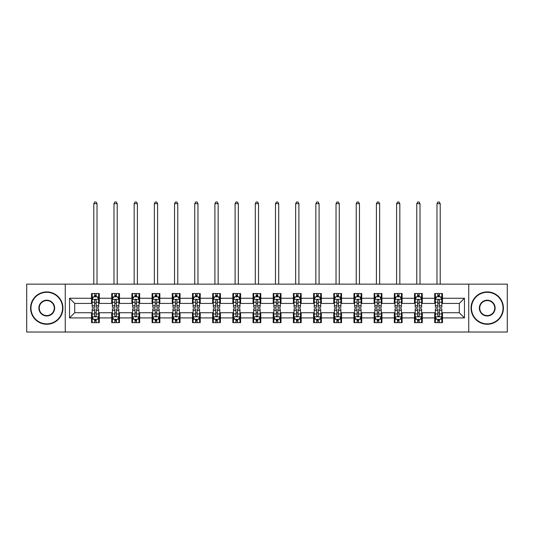 <?xml version="1.0" encoding="UTF-8"?>
<svg xmlns="http://www.w3.org/2000/svg" width="534" height="534" viewBox="0 0 534 534"><rect width="100%" height="100%" fill="white"/><g stroke="black" fill="none" stroke-linecap="round" stroke-linejoin="round"><path stroke-width="0.8" d="M468.739 332.028L507.3 332.028L507.3 284.148L468.739 284.148L468.739 332.028L65.261 332.028L65.261 284.148L26.7 284.148L26.7 332.028L65.261 332.028M468.739 284.148L65.261 284.148M442.472 298.252L442.472 293.526L434.703 293.526L434.703 298.252L422.281 298.252L422.281 293.526L414.517 293.526L414.517 298.252L402.095 298.252L402.095 293.526L394.332 293.526L394.332 298.252L381.91 298.252L381.91 293.526L374.147 293.526L374.147 298.252L361.725 298.252L361.725 293.526L353.955 293.526L353.955 298.252L341.533 298.252L341.533 293.526L333.77 293.526L333.77 298.252L321.348 298.252L321.348 293.526L313.585 293.526L313.585 298.252L301.163 298.252L301.163 293.526L293.4 293.526L293.4 298.252L280.977 298.252L280.977 293.526L273.214 293.526L273.214 298.252L260.786 298.252L260.786 293.526L253.023 293.526L253.023 298.252L240.6 298.252L240.6 293.526L232.837 293.526L232.837 298.252L220.415 298.252L220.415 293.526L212.652 293.526L212.652 298.252L200.23 298.252L200.23 293.526L192.467 293.526L192.467 298.252L180.045 298.252L180.045 293.526L172.275 293.526L172.275 298.252L159.853 298.252L159.853 293.526L152.09 293.526L152.09 298.252L139.668 298.252L139.668 293.526L131.905 293.526L131.905 298.252L119.483 298.252L119.483 293.526L111.719 293.526L111.719 298.252L99.297 298.252L99.297 293.526L91.528 293.526L91.528 298.252L69.533 298.252L69.533 317.917L74.707 312.744L91.528 312.744L91.528 322.643L99.297 322.643L99.297 312.744L111.719 312.744L111.719 322.643L119.483 322.643L119.483 312.744L131.905 312.744L131.905 322.643L139.668 322.643L139.668 312.744L152.09 312.744L152.09 322.643L159.853 322.643L159.853 312.744L172.275 312.744L172.275 322.643L180.045 322.643L180.045 312.744L192.467 312.744L192.467 322.643L200.23 322.643L200.23 312.744L212.652 312.744L212.652 322.643L220.415 322.643L220.415 312.744L232.837 312.744L232.837 322.643L240.6 322.643L240.6 312.744L253.023 312.744L253.023 322.643L260.786 322.643L260.786 312.744L273.214 312.744L273.214 322.643L280.977 322.643L280.977 312.744L293.4 312.744L293.4 322.643L301.163 322.643L301.163 312.744L313.585 312.744L313.585 322.643L321.348 322.643L321.348 312.744L333.77 312.744L333.77 322.643L341.533 322.643L341.533 312.744L353.955 312.744L353.955 322.643L361.725 322.643L361.725 312.744L374.147 312.744L374.147 322.643L381.91 322.643L381.91 312.744L394.332 312.744L394.332 322.643L402.095 322.643L402.095 312.744L414.517 312.744L414.517 322.643L422.281 322.643L422.281 312.744L434.703 312.744L434.703 322.643L442.472 322.643L442.472 312.744L459.293 312.744L459.293 303.425L442.472 303.425L442.472 298.252L464.467 298.252L464.467 317.917L442.472 317.917M434.703 317.917L422.281 317.917M414.517 317.917L402.095 317.917M394.332 317.917L381.91 317.917M374.147 317.917L361.725 317.917M353.955 317.917L341.533 317.917M333.77 317.917L321.348 317.917M313.585 317.917L301.163 317.917M293.4 317.917L280.977 317.917M273.214 317.917L260.786 317.917M253.023 317.917L240.6 317.917M232.837 317.917L220.415 317.917M212.652 317.917L200.23 317.917M192.467 317.917L180.045 317.917M172.275 317.917L159.853 317.917M152.09 317.917L139.668 317.917M131.905 317.917L119.483 317.917M111.719 317.917L99.297 317.917M91.528 317.917L69.533 317.917M434.703 298.252L434.703 303.425L422.281 303.425L422.281 298.252M414.517 298.252L414.517 303.425L402.095 303.425L402.095 298.252M394.332 298.252L394.332 303.425L381.91 303.425L381.91 298.252M374.147 298.252L374.147 303.425L361.725 303.425L361.725 298.252M353.955 298.252L353.955 303.425L341.533 303.425L341.533 298.252M333.77 298.252L333.77 303.425L321.348 303.425L321.348 298.252M313.585 298.252L313.585 303.425L301.163 303.425L301.163 298.252M293.4 298.252L293.4 303.425L280.977 303.425L280.977 298.252M273.214 298.252L273.214 303.425L260.786 303.425L260.786 298.252M253.023 298.252L253.023 303.425L240.6 303.425L240.6 298.252M232.837 298.252L232.837 303.425L220.415 303.425L220.415 298.252M212.652 298.252L212.652 303.425L200.23 303.425L200.23 298.252M192.467 298.252L192.467 303.425L180.045 303.425L180.045 298.252M172.275 298.252L172.275 303.425L159.853 303.425L159.853 298.252M152.09 298.252L152.09 303.425L139.668 303.425L139.668 298.252M131.905 298.252L131.905 303.425L119.483 303.425L119.483 298.252M111.719 298.252L111.719 303.425L99.297 303.425L99.297 298.252M91.528 298.252L91.528 303.425L74.707 303.425L69.533 298.252M74.707 303.425L74.707 312.744M464.467 317.917L459.293 312.744M459.293 303.425L464.467 298.252M91.528 296.764L92.175 296.764M94.638 296.764L96.187 296.764M98.65 296.764L99.297 296.764M91.528 303.299L92.175 303.299M94.638 303.299L96.187 303.299M98.65 303.299L99.297 303.299M91.528 312.871L92.175 312.871M94.638 312.871L96.187 312.871M98.65 312.871L99.297 312.871M91.528 319.405L92.175 319.405M94.638 319.405L96.187 319.405M98.65 319.405L99.297 319.405M111.719 312.871L112.367 312.871M114.823 312.871L116.379 312.871M118.835 312.871L119.483 312.871M111.719 319.405L112.367 319.405M114.823 319.405L116.379 319.405M118.835 319.405L119.483 319.405M111.719 296.764L112.367 296.764M114.823 296.764L116.379 296.764M118.835 296.764L119.483 296.764M111.719 303.299L112.367 303.299M114.823 303.299L116.379 303.299M118.835 303.299L119.483 303.299M131.905 312.871L132.552 312.871M135.009 312.871L136.564 312.871M139.02 312.871L139.668 312.871M131.905 319.405L132.552 319.405M135.009 319.405L136.564 319.405M139.02 319.405L139.668 319.405M131.905 296.764L132.552 296.764M135.009 296.764L136.564 296.764M139.02 296.764L139.668 296.764M131.905 303.299L132.552 303.299M135.009 303.299L136.564 303.299M139.02 303.299L139.668 303.299M152.09 312.871L152.737 312.871M155.194 312.871L156.749 312.871M159.205 312.871L159.853 312.871M152.09 319.405L152.737 319.405M155.194 319.405L156.749 319.405M159.205 319.405L159.853 319.405M152.09 296.764L152.737 296.764M155.194 296.764L156.749 296.764M159.205 296.764L159.853 296.764M152.09 303.299L152.737 303.299M155.194 303.299L156.749 303.299M159.205 303.299L159.853 303.299M172.275 312.871L172.923 312.871M175.386 312.871L176.934 312.871M179.397 312.871L180.045 312.871M172.275 319.405L172.923 319.405M175.386 319.405L176.934 319.405M179.397 319.405L180.045 319.405M172.275 296.764L172.923 296.764M175.386 296.764L176.934 296.764M179.397 296.764L180.045 296.764M172.275 303.299L172.923 303.299M175.386 303.299L176.934 303.299M179.397 303.299L180.045 303.299M192.467 312.871L193.114 312.871M195.571 312.871L197.126 312.871M199.582 312.871L200.23 312.871M192.467 319.405L193.114 319.405M195.571 319.405L197.126 319.405M199.582 319.405L200.23 319.405M192.467 296.764L193.114 296.764M195.571 296.764L197.126 296.764M199.582 296.764L200.23 296.764M192.467 303.299L193.114 303.299M195.571 303.299L197.126 303.299M199.582 303.299L200.23 303.299M212.652 312.871L213.3 312.871M215.756 312.871L217.311 312.871M219.768 312.871L220.415 312.871M212.652 319.405L213.3 319.405M215.756 319.405L217.311 319.405M219.768 319.405L220.415 319.405M212.652 296.764L213.3 296.764M215.756 296.764L217.311 296.764M219.768 296.764L220.415 296.764M212.652 303.299L213.3 303.299M215.756 303.299L217.311 303.299M219.768 303.299L220.415 303.299M232.837 312.871L233.485 312.871M235.941 312.871L237.496 312.871M239.953 312.871L240.6 312.871M232.837 319.405L233.485 319.405M235.941 319.405L237.496 319.405M239.953 319.405L240.6 319.405M232.837 296.764L233.485 296.764M235.941 296.764L237.496 296.764M239.953 296.764L240.6 296.764M232.837 303.299L233.485 303.299M235.941 303.299L237.496 303.299M239.953 303.299L240.6 303.299M253.023 312.871L253.67 312.871M256.133 312.871L257.682 312.871M260.145 312.871L260.786 312.871M253.023 319.405L253.67 319.405M256.133 319.405L257.682 319.405M260.145 319.405L260.786 319.405M253.023 296.764L253.67 296.764M256.133 296.764L257.682 296.764M260.145 296.764L260.786 296.764M253.023 303.299L253.67 303.299M256.133 303.299L257.682 303.299M260.145 303.299L260.786 303.299M273.214 312.871L273.855 312.871M276.318 312.871L277.867 312.871M280.33 312.871L280.977 312.871M273.214 319.405L273.855 319.405M276.318 319.405L277.867 319.405M280.33 319.405L280.977 319.405M273.214 296.764L273.855 296.764M276.318 296.764L277.867 296.764M280.33 296.764L280.977 296.764M273.214 303.299L273.855 303.299M276.318 303.299L277.867 303.299M280.33 303.299L280.977 303.299M293.4 312.871L294.047 312.871M296.503 312.871L298.059 312.871M300.515 312.871L301.163 312.871M293.4 319.405L294.047 319.405M296.503 319.405L298.059 319.405M300.515 319.405L301.163 319.405M293.4 296.764L294.047 296.764M296.503 296.764L298.059 296.764M300.515 296.764L301.163 296.764M293.4 303.299L294.047 303.299M296.503 303.299L298.059 303.299M300.515 303.299L301.163 303.299M313.585 312.871L314.232 312.871M316.689 312.871L318.244 312.871M320.7 312.871L321.348 312.871M313.585 319.405L314.232 319.405M316.689 319.405L318.244 319.405M320.7 319.405L321.348 319.405M313.585 296.764L314.232 296.764M316.689 296.764L318.244 296.764M320.7 296.764L321.348 296.764M313.585 303.299L314.232 303.299M316.689 303.299L318.244 303.299M320.7 303.299L321.348 303.299M333.77 312.871L334.418 312.871M336.874 312.871L338.429 312.871M340.886 312.871L341.533 312.871M333.77 319.405L334.418 319.405M336.874 319.405L338.429 319.405M340.886 319.405L341.533 319.405M333.77 296.764L334.418 296.764M336.874 296.764L338.429 296.764M340.886 296.764L341.533 296.764M333.77 303.299L334.418 303.299M336.874 303.299L338.429 303.299M340.886 303.299L341.533 303.299M353.955 312.871L354.603 312.871M357.066 312.871L358.614 312.871M361.077 312.871L361.725 312.871M353.955 319.405L354.603 319.405M357.066 319.405L358.614 319.405M361.077 319.405L361.725 319.405M353.955 296.764L354.603 296.764M357.066 296.764L358.614 296.764M361.077 296.764L361.725 296.764M353.955 303.299L354.603 303.299M357.066 303.299L358.614 303.299M361.077 303.299L361.725 303.299M374.147 312.871L374.795 312.871M377.251 312.871L378.806 312.871M381.263 312.871L381.91 312.871M374.147 319.405L374.795 319.405M377.251 319.405L378.806 319.405M381.263 319.405L381.91 319.405M374.147 296.764L374.795 296.764M377.251 296.764L378.806 296.764M381.263 296.764L381.91 296.764M374.147 303.299L374.795 303.299M377.251 303.299L378.806 303.299M381.263 303.299L381.91 303.299M394.332 312.871L394.98 312.871M397.436 312.871L398.991 312.871M401.448 312.871L402.095 312.871M394.332 319.405L394.98 319.405M397.436 319.405L398.991 319.405M401.448 319.405L402.095 319.405M394.332 296.764L394.98 296.764M397.436 296.764L398.991 296.764M401.448 296.764L402.095 296.764M394.332 303.299L394.98 303.299M397.436 303.299L398.991 303.299M401.448 303.299L402.095 303.299M414.517 312.871L415.165 312.871M417.621 312.871L419.177 312.871M421.633 312.871L422.281 312.871M414.517 319.405L415.165 319.405M417.621 319.405L419.177 319.405M421.633 319.405L422.281 319.405M414.517 296.764L415.165 296.764M417.621 296.764L419.177 296.764M421.633 296.764L422.281 296.764M414.517 303.299L415.165 303.299M417.621 303.299L419.177 303.299M421.633 303.299L422.281 303.299M434.703 312.871L435.35 312.871M437.813 312.871L439.362 312.871M441.825 312.871L442.472 312.871M434.703 319.405L435.35 319.405M437.813 319.405L439.362 319.405M441.825 319.405L442.472 319.405M434.703 296.764L435.35 296.764M437.813 296.764L439.362 296.764M441.825 296.764L442.472 296.764M434.703 303.299L435.35 303.299M437.813 303.299L439.362 303.299M441.825 303.299L442.472 303.299M96.187 295.209L94.638 295.209M98.65 305.688L96.187 305.688L96.187 307.31L98.65 307.31L98.65 299.414L97.355 296.824L93.47 296.824L92.175 299.414L92.175 307.31L94.638 307.31L94.638 305.688L92.175 305.688M92.175 299.414L92.175 293.526M98.65 299.414L98.65 293.526M94.638 296.824L94.638 293.526M96.187 293.526L96.187 296.824M96.187 305.688L96.187 300.388C95.673 299.387 95.152 299.387 94.638 300.388L94.638 305.688M97.028 284.148L97.028 203.661L93.797 203.661L93.797 284.148M93.797 203.661L94.765 201.972L96.06 201.972L97.028 203.661M94.638 320.961L96.187 320.961M92.175 310.481L94.638 310.481L94.638 308.859L92.175 308.859L92.175 316.755L93.47 319.345L97.355 319.345L98.65 316.755L98.65 308.859L96.187 308.859L96.187 310.481L98.65 310.481M98.65 316.755L98.65 322.643M92.175 316.755L92.175 322.643M96.187 319.345L96.187 322.643M94.638 322.643L94.638 319.345M94.638 310.481L94.638 315.788C95.152 316.782 95.673 316.782 96.187 315.788L96.187 310.481M46.758 292.298A15.786 15.786 0 0 0 30.972 308.085A15.786 15.786 0 0 0 46.758 323.871A15.786 15.786 0 0 0 62.545 308.085A15.786 15.786 0 0 0 46.758 292.298M46.758 324.258A16.174 16.174 0 0 1 30.585 308.085A16.174 16.174 0 0 1 46.758 291.911A16.174 16.174 0 0 1 62.932 308.085A16.174 16.174 0 0 1 46.758 324.258M46.758 300.195A7.897 7.897 0 0 1 54.648 308.085A7.897 7.897 0 0 1 46.758 315.981A7.897 7.897 0 0 1 38.862 308.085A7.897 7.897 0 0 1 46.758 300.195M46.758 315.587A7.503 7.503 0 0 0 54.261 308.085A7.503 7.503 0 0 0 46.758 300.582A7.503 7.503 0 0 0 39.249 308.085A7.503 7.503 0 0 0 46.758 315.587M487.242 292.298A15.786 15.786 0 0 0 471.455 308.085A15.786 15.786 0 0 0 487.242 323.871A15.786 15.786 0 0 0 503.028 308.085A15.786 15.786 0 0 0 487.242 292.298M487.242 324.258A16.174 16.174 0 0 1 471.068 308.085A16.174 16.174 0 0 1 487.242 291.911A16.174 16.174 0 0 1 503.415 308.085A16.174 16.174 0 0 1 487.242 324.258M487.242 300.195A7.897 7.897 0 0 1 495.138 308.085A7.897 7.897 0 0 1 487.242 315.981A7.897 7.897 0 0 1 479.352 308.085A7.897 7.897 0 0 1 487.242 300.195M487.242 315.587A7.503 7.503 0 0 0 494.751 308.085A7.503 7.503 0 0 0 487.242 300.582A7.503 7.503 0 0 0 479.739 308.085A7.503 7.503 0 0 0 487.242 315.587M116.379 295.209L114.823 295.209M118.835 305.688L116.379 305.688L116.379 307.31L118.835 307.31L118.835 299.414L117.54 296.824L113.655 296.824L112.367 299.414L112.367 307.31L114.823 307.31L114.823 305.688L112.367 305.688M112.367 299.414L112.367 293.526M118.835 299.414L118.835 293.526M114.823 296.824L114.823 293.526M116.379 293.526L116.379 296.824M116.379 305.688L116.379 300.388C115.858 299.387 115.344 299.387 114.823 300.388L114.823 305.688M117.22 284.148L117.22 203.661L113.982 203.661L113.982 284.148M113.982 203.661L114.95 201.972L116.245 201.972L117.22 203.661M136.564 295.209L135.009 295.209M139.02 305.688L136.564 305.688L136.564 307.31L139.02 307.31L139.02 299.414L137.725 296.824L133.847 296.824L132.552 299.414L132.552 307.31L135.009 307.31L135.009 305.688L132.552 305.688M132.552 299.414L132.552 293.526M139.02 299.414L139.02 293.526M135.009 296.824L135.009 293.526M136.564 293.526L136.564 296.824M136.564 305.688L136.564 300.388C136.043 299.387 135.529 299.387 135.009 300.388L135.009 305.688M137.405 284.148L137.405 203.661L134.167 203.661L134.167 284.148M134.167 203.661L135.142 201.972L136.43 201.972L137.405 203.661M114.823 320.961L116.379 320.961M112.367 310.481L114.823 310.481L114.823 308.859L112.367 308.859L112.367 316.755L113.655 319.345L117.54 319.345L118.835 316.755L118.835 308.859L116.379 308.859L116.379 310.481L118.835 310.481M118.835 316.755L118.835 322.643M112.367 316.755L112.367 322.643M116.379 319.345L116.379 322.643M114.823 322.643L114.823 319.345M114.823 310.481L114.823 315.788C115.337 316.782 115.858 316.782 116.379 315.788L116.379 310.481M135.009 320.961L136.564 320.961M132.552 310.481L135.009 310.481L135.009 308.859L132.552 308.859L132.552 316.755L133.847 319.345L137.725 319.345L139.02 316.755L139.02 308.859L136.564 308.859L136.564 310.481L139.02 310.481M139.02 316.755L139.02 322.643M132.552 316.755L132.552 322.643M136.564 319.345L136.564 322.643M135.009 322.643L135.009 319.345M135.009 310.481L135.009 315.788C135.529 316.782 136.043 316.782 136.564 315.788L136.564 310.481M156.749 295.209L155.194 295.209M159.205 305.688L156.749 305.688L156.749 307.31L159.205 307.31L159.205 299.414L157.917 296.824L154.032 296.824L152.737 299.414L152.737 307.31L155.194 307.31L155.194 305.688L152.737 305.688M152.737 299.414L152.737 293.526M159.205 299.414L159.205 293.526M155.194 296.824L155.194 293.526M156.749 293.526L156.749 296.824M156.749 305.688L156.749 300.388C156.235 299.387 155.714 299.387 155.194 300.388L155.194 305.688M157.59 284.148L157.59 203.661L154.353 203.661L154.353 284.148M154.353 203.661L155.327 201.972L156.622 201.972L157.59 203.661M176.934 295.209L175.386 295.209M179.397 305.688L176.934 305.688L176.934 307.31L179.397 307.31L179.397 299.414L178.102 296.824L174.218 296.824L172.923 299.414L172.923 307.31L175.386 307.31L175.386 305.688L172.923 305.688M172.923 299.414L172.923 293.526M179.397 299.414L179.397 293.526M175.386 296.824L175.386 293.526M176.934 293.526L176.934 296.824M176.934 305.688L176.934 300.388C176.42 299.387 175.9 299.387 175.386 300.388L175.386 305.688M177.775 284.148L177.775 203.661L174.545 203.661L174.545 284.148M174.545 203.661L175.512 201.972L176.807 201.972L177.775 203.661M197.126 295.209L195.571 295.209M199.582 305.688L197.126 305.688L197.126 307.31L199.582 307.31L199.582 299.414L198.288 296.824L194.403 296.824L193.114 299.414L193.114 307.31L195.571 307.31L195.571 305.688L193.114 305.688M193.114 299.414L193.114 293.526M199.582 299.414L199.582 293.526M195.571 296.824L195.571 293.526M197.126 293.526L197.126 296.824M197.126 305.688L197.126 300.388C196.605 299.387 196.091 299.387 195.571 300.388L195.571 305.688M197.967 284.148L197.967 203.661L194.73 203.661L194.73 284.148M194.73 203.661L195.698 201.972L196.993 201.972L197.967 203.661M155.194 320.961L156.749 320.961M152.737 310.481L155.194 310.481L155.194 308.859L152.737 308.859L152.737 316.755L154.032 319.345L157.917 319.345L159.205 316.755L159.205 308.859L156.749 308.859L156.749 310.481L159.205 310.481M159.205 316.755L159.205 322.643M152.737 316.755L152.737 322.643M156.749 319.345L156.749 322.643M155.194 322.643L155.194 319.345M155.194 310.481L155.194 315.788C155.714 316.782 156.228 316.782 156.749 315.788L156.749 310.481M175.386 320.961L176.934 320.961M172.923 310.481L175.386 310.481L175.386 308.859L172.923 308.859L172.923 316.755L174.218 319.345L178.102 319.345L179.397 316.755L179.397 308.859L176.934 308.859L176.934 310.481L179.397 310.481M179.397 316.755L179.397 322.643M172.923 316.755L172.923 322.643M176.934 319.345L176.934 322.643M175.386 322.643L175.386 319.345M175.386 310.481L175.386 315.788C175.9 316.782 176.42 316.782 176.934 315.788L176.934 310.481M195.571 320.961L197.126 320.961M193.114 310.481L195.571 310.481L195.571 308.859L193.114 308.859L193.114 316.755L194.403 319.345L198.288 319.345L199.582 316.755L199.582 308.859L197.126 308.859L197.126 310.481L199.582 310.481M199.582 316.755L199.582 322.643M193.114 316.755L193.114 322.643M197.126 319.345L197.126 322.643M195.571 322.643L195.571 319.345M195.571 310.481L195.571 315.788C196.085 316.782 196.605 316.782 197.126 315.788L197.126 310.481M215.756 320.961L217.311 320.961M213.3 310.481L215.756 310.481L215.756 308.859L213.3 308.859L213.3 316.755L214.595 319.345L218.473 319.345L219.768 316.755L219.768 308.859L217.311 308.859L217.311 310.481L219.768 310.481M219.768 316.755L219.768 322.643M213.3 316.755L213.3 322.643M217.311 319.345L217.311 322.643M215.756 322.643L215.756 319.345M215.756 310.481L215.756 315.788C216.277 316.782 216.791 316.782 217.311 315.788L217.311 310.481M235.941 320.961L237.496 320.961M233.485 310.481L235.941 310.481L235.941 308.859L233.485 308.859L233.485 316.755L234.78 319.345L238.658 319.345L239.953 316.755L239.953 308.859L237.496 308.859L237.496 310.481L239.953 310.481M239.953 316.755L239.953 322.643M233.485 316.755L233.485 322.643M237.496 319.345L237.496 322.643M235.941 322.643L235.941 319.345M235.941 310.481L235.941 315.788C236.462 316.782 236.976 316.782 237.496 315.788L237.496 310.481M256.133 320.961L257.682 320.961M253.67 310.481L256.133 310.481L256.133 308.859L253.67 308.859L253.67 316.755L254.965 319.345L258.85 319.345L260.145 316.755L260.145 308.859L257.682 308.859L257.682 310.481L260.145 310.481M260.145 316.755L260.145 322.643M253.67 316.755L253.67 322.643M257.682 319.345L257.682 322.643M256.133 322.643L256.133 319.345M256.133 310.481L256.133 315.788C256.647 316.782 257.168 316.782 257.682 315.788L257.682 310.481M276.318 320.961L277.867 320.961M273.855 310.481L276.318 310.481L276.318 308.859L273.855 308.859L273.855 316.755L275.15 319.345L279.035 319.345L280.33 316.755L280.33 308.859L277.867 308.859L277.867 310.481L280.33 310.481M280.33 316.755L280.33 322.643M273.855 316.755L273.855 322.643M277.867 319.345L277.867 322.643M276.318 322.643L276.318 319.345M276.318 310.481L276.318 315.788C276.832 316.782 277.353 316.782 277.867 315.788L277.867 310.481M296.503 320.961L298.059 320.961M294.047 310.481L296.503 310.481L296.503 308.859L294.047 308.859L294.047 316.755L295.342 319.345L299.22 319.345L300.515 316.755L300.515 308.859L298.059 308.859L298.059 310.481L300.515 310.481M300.515 316.755L300.515 322.643M294.047 316.755L294.047 322.643M298.059 319.345L298.059 322.643M296.503 322.643L296.503 319.345M296.503 310.481L296.503 315.788C297.017 316.782 297.538 316.782 298.059 315.788L298.059 310.481M316.689 320.961L318.244 320.961M314.232 310.481L316.689 310.481L316.689 308.859L314.232 308.859L314.232 316.755L315.527 319.345L319.405 319.345L320.7 316.755L320.7 308.859L318.244 308.859L318.244 310.481L320.7 310.481M320.7 316.755L320.7 322.643M314.232 316.755L314.232 322.643M318.244 319.345L318.244 322.643M316.689 322.643L316.689 319.345M316.689 310.481L316.689 315.788C317.209 316.782 317.723 316.782 318.244 315.788L318.244 310.481M336.874 320.961L338.429 320.961M334.418 310.481L336.874 310.481L336.874 308.859L334.418 308.859L334.418 316.755L335.712 319.345L339.597 319.345L340.886 316.755L340.886 308.859L338.429 308.859L338.429 310.481L340.886 310.481M340.886 316.755L340.886 322.643M334.418 316.755L334.418 322.643M338.429 319.345L338.429 322.643M336.874 322.643L336.874 319.345M336.874 310.481L336.874 315.788C337.395 316.782 337.909 316.782 338.429 315.788L338.429 310.481M357.066 320.961L358.614 320.961M354.603 310.481L357.066 310.481L357.066 308.859L354.603 308.859L354.603 316.755L355.898 319.345L359.782 319.345L361.077 316.755L361.077 308.859L358.614 308.859L358.614 310.481L361.077 310.481M361.077 316.755L361.077 322.643M354.603 316.755L354.603 322.643M358.614 319.345L358.614 322.643M357.066 322.643L357.066 319.345M357.066 310.481L357.066 315.788C357.58 316.782 358.1 316.782 358.614 315.788L358.614 310.481M377.251 320.961L378.806 320.961M374.795 310.481L377.251 310.481L377.251 308.859L374.795 308.859L374.795 316.755L376.083 319.345L379.968 319.345L381.263 316.755L381.263 308.859L378.806 308.859L378.806 310.481L381.263 310.481M381.263 316.755L381.263 322.643M374.795 316.755L374.795 322.643M378.806 319.345L378.806 322.643M377.251 322.643L377.251 319.345M377.251 310.481L377.251 315.788C377.765 316.782 378.286 316.782 378.806 315.788L378.806 310.481M397.436 320.961L398.991 320.961M394.98 310.481L397.436 310.481L397.436 308.859L394.98 308.859L394.98 316.755L396.275 319.345L400.153 319.345L401.448 316.755L401.448 308.859L398.991 308.859L398.991 310.481L401.448 310.481M401.448 316.755L401.448 322.643M394.98 316.755L394.98 322.643M398.991 319.345L398.991 322.643M397.436 322.643L397.436 319.345M397.436 310.481L397.436 315.788C397.957 316.782 398.471 316.782 398.991 315.788L398.991 310.481M417.621 320.961L419.177 320.961M415.165 310.481L417.621 310.481L417.621 308.859L415.165 308.859L415.165 316.755L416.46 319.345L420.345 319.345L421.633 316.755L421.633 308.859L419.177 308.859L419.177 310.481L421.633 310.481M421.633 316.755L421.633 322.643M415.165 316.755L415.165 322.643M419.177 319.345L419.177 322.643M417.621 322.643L417.621 319.345M417.621 310.481L417.621 315.788C418.142 316.782 418.656 316.782 419.177 315.788L419.177 310.481M217.311 295.209L215.756 295.209M219.768 305.688L217.311 305.688L217.311 307.31L219.768 307.31L219.768 299.414L218.473 296.824L214.595 296.824L213.3 299.414L213.3 307.31L215.756 307.31L215.756 305.688L213.3 305.688M213.3 299.414L213.3 293.526M219.768 299.414L219.768 293.526M215.756 296.824L215.756 293.526M217.311 293.526L217.311 296.824M217.311 305.688L217.311 300.388C216.791 299.387 216.277 299.387 215.756 300.388L215.756 305.688M218.152 284.148L218.152 203.661L214.915 203.661L214.915 284.148M214.915 203.661L215.883 201.972L217.178 201.972L218.152 203.661M237.496 295.209L235.941 295.209M239.953 305.688L237.496 305.688L237.496 307.31L239.953 307.31L239.953 299.414L238.658 296.824L234.78 296.824L233.485 299.414L233.485 307.31L235.941 307.31L235.941 305.688L233.485 305.688M233.485 299.414L233.485 293.526M239.953 299.414L239.953 293.526M235.941 296.824L235.941 293.526M237.496 293.526L237.496 296.824M237.496 305.688L237.496 300.388C236.983 299.387 236.462 299.387 235.941 300.388L235.941 305.688M238.338 284.148L238.338 203.661L235.1 203.661L235.1 284.148M235.1 203.661L236.075 201.972L237.37 201.972L238.338 203.661M257.682 295.209L256.133 295.209M260.145 305.688L257.682 305.688L257.682 307.31L260.145 307.31L260.145 299.414L258.85 296.824L254.965 296.824L253.67 299.414L253.67 307.31L256.133 307.31L256.133 305.688L253.67 305.688M253.67 299.414L253.67 293.526M260.145 299.414L260.145 293.526M256.133 296.824L256.133 293.526M257.682 293.526L257.682 296.824M257.682 305.688L257.682 300.388C257.168 299.387 256.647 299.387 256.133 300.388L256.133 305.688M258.523 284.148L258.523 203.661L255.292 203.661L255.292 284.148M255.292 203.661L256.26 201.972L257.555 201.972L258.523 203.661M277.867 295.209L276.318 295.209M280.33 305.688L277.867 305.688L277.867 307.31L280.33 307.31L280.33 299.414L279.035 296.824L275.15 296.824L273.855 299.414L273.855 307.31L276.318 307.31L276.318 305.688L273.855 305.688M273.855 299.414L273.855 293.526M280.33 299.414L280.33 293.526M276.318 296.824L276.318 293.526M277.867 293.526L277.867 296.824M277.867 305.688L277.867 300.388C277.353 299.387 276.832 299.387 276.318 300.388L276.318 305.688M278.708 284.148L278.708 203.661L275.477 203.661L275.477 284.148M275.477 203.661L276.445 201.972L277.74 201.972L278.708 203.661M298.059 295.209L296.503 295.209M300.515 305.688L298.059 305.688L298.059 307.31L300.515 307.31L300.515 299.414L299.22 296.824L295.342 296.824L294.047 299.414L294.047 307.31L296.503 307.31L296.503 305.688L294.047 305.688M294.047 299.414L294.047 293.526M300.515 299.414L300.515 293.526M296.503 296.824L296.503 293.526M298.059 293.526L298.059 296.824M298.059 305.688L298.059 300.388C297.538 299.387 297.024 299.387 296.503 300.388L296.503 305.688M298.9 284.148L298.9 203.661L295.662 203.661L295.662 284.148M295.662 203.661L296.63 201.972L297.925 201.972L298.9 203.661M318.244 295.209L316.689 295.209M320.7 305.688L318.244 305.688L318.244 307.31L320.7 307.31L320.7 299.414L319.405 296.824L315.527 296.824L314.232 299.414L314.232 307.31L316.689 307.31L316.689 305.688L314.232 305.688M314.232 299.414L314.232 293.526M320.7 299.414L320.7 293.526M316.689 296.824L316.689 293.526M318.244 293.526L318.244 296.824M318.244 305.688L318.244 300.388C317.723 299.387 317.209 299.387 316.689 300.388L316.689 305.688M319.085 284.148L319.085 203.661L315.848 203.661L315.848 284.148M315.848 203.661L316.822 201.972L318.117 201.972L319.085 203.661M338.429 295.209L336.874 295.209M340.886 305.688L338.429 305.688L338.429 307.31L340.886 307.31L340.886 299.414L339.597 296.824L335.712 296.824L334.418 299.414L334.418 307.31L336.874 307.31L336.874 305.688L334.418 305.688M334.418 299.414L334.418 293.526M340.886 299.414L340.886 293.526M336.874 296.824L336.874 293.526M338.429 293.526L338.429 296.824M338.429 305.688L338.429 300.388C337.915 299.387 337.395 299.387 336.874 300.388L336.874 305.688M339.27 284.148L339.27 203.661L336.033 203.661L336.033 284.148M336.033 203.661L337.007 201.972L338.302 201.972L339.27 203.661M358.614 295.209L357.066 295.209M361.077 305.688L358.614 305.688L358.614 307.31L361.077 307.31L361.077 299.414L359.782 296.824L355.898 296.824L354.603 299.414L354.603 307.31L357.066 307.31L357.066 305.688L354.603 305.688M354.603 299.414L354.603 293.526M361.077 299.414L361.077 293.526M357.066 296.824L357.066 293.526M358.614 293.526L358.614 296.824M358.614 305.688L358.614 300.388C358.1 299.387 357.58 299.387 357.066 300.388L357.066 305.688M359.455 284.148L359.455 203.661L356.225 203.661L356.225 284.148M356.225 203.661L357.193 201.972L358.488 201.972L359.455 203.661M378.806 295.209L377.251 295.209M381.263 305.688L378.806 305.688L378.806 307.31L381.263 307.31L381.263 299.414L379.968 296.824L376.083 296.824L374.795 299.414L374.795 307.31L377.251 307.31L377.251 305.688L374.795 305.688M374.795 299.414L374.795 293.526M381.263 299.414L381.263 293.526M377.251 296.824L377.251 293.526M378.806 293.526L378.806 296.824M378.806 305.688L378.806 300.388C378.286 299.387 377.772 299.387 377.251 300.388L377.251 305.688M379.647 284.148L379.647 203.661L376.41 203.661L376.41 284.148M376.41 203.661L377.378 201.972L378.673 201.972L379.647 203.661M398.991 295.209L397.436 295.209M401.448 305.688L398.991 305.688L398.991 307.31L401.448 307.31L401.448 299.414L400.153 296.824L396.275 296.824L394.98 299.414L394.98 307.31L397.436 307.31L397.436 305.688L394.98 305.688M394.98 299.414L394.98 293.526M401.448 299.414L401.448 293.526M397.436 296.824L397.436 293.526M398.991 293.526L398.991 296.824M398.991 305.688L398.991 300.388C398.471 299.387 397.957 299.387 397.436 300.388L397.436 305.688M399.832 284.148L399.832 203.661L396.595 203.661L396.595 284.148M396.595 203.661L397.57 201.972L398.858 201.972L399.832 203.661M419.177 295.209L417.621 295.209M421.633 305.688L419.177 305.688L419.177 307.31L421.633 307.31L421.633 299.414L420.345 296.824L416.46 296.824L415.165 299.414L415.165 307.31L417.621 307.31L417.621 305.688L415.165 305.688M415.165 299.414L415.165 293.526M421.633 299.414L421.633 293.526M417.621 296.824L417.621 293.526M419.177 293.526L419.177 296.824M419.177 305.688L419.177 300.388C418.663 299.387 418.142 299.387 417.621 300.388L417.621 305.688M420.018 284.148L420.018 203.661L416.78 203.661L416.78 284.148M416.78 203.661L417.755 201.972L419.05 201.972L420.018 203.661M439.362 295.209L437.813 295.209M441.825 305.688L439.362 305.688L439.362 307.31L441.825 307.31L441.825 299.414L440.53 296.824L436.645 296.824L435.35 299.414L435.35 307.31L437.813 307.31L437.813 305.688L435.35 305.688M435.35 299.414L435.35 293.526M441.825 299.414L441.825 293.526M437.813 296.824L437.813 293.526M439.362 293.526L439.362 296.824M439.362 305.688L439.362 300.388C438.848 299.387 438.327 299.387 437.813 300.388L437.813 305.688M440.203 284.148L440.203 203.661L436.972 203.661L436.972 284.148M436.972 203.661L437.94 201.972L439.235 201.972L440.203 203.661M437.813 320.961L439.362 320.961M435.35 310.481L437.813 310.481L437.813 308.859L435.35 308.859L435.35 316.755L436.645 319.345L440.53 319.345L441.825 316.755L441.825 308.859L439.362 308.859L439.362 310.481L441.825 310.481M441.825 316.755L441.825 322.643M435.35 316.755L435.35 322.643M439.362 319.345L439.362 322.643M437.813 322.643L437.813 319.345M437.813 310.481L437.813 315.788C438.327 316.782 438.848 316.782 439.362 315.788L439.362 310.481M98.616 299.354L92.208 299.354M92.175 296.984L93.397 296.984M97.428 296.984L98.65 296.984M94.638 302.217L92.175 302.217M98.65 302.217L96.187 302.217M96.187 296.036L94.638 296.036M92.208 316.822L98.616 316.822M98.65 319.185L97.428 319.185M93.397 319.185L92.175 319.185M96.187 313.952L98.65 313.952M92.175 313.952L94.638 313.952M94.638 320.14L96.187 320.14M118.802 299.354L112.394 299.354M112.367 296.984L113.582 296.984M117.62 296.984L118.835 296.984M114.823 302.217L112.367 302.217M118.835 302.217L116.379 302.217M116.379 296.036L114.823 296.036M138.987 299.354L132.586 299.354M132.552 296.984L133.767 296.984M137.805 296.984L139.02 296.984M135.009 302.217L132.552 302.217M139.02 302.217L136.564 302.217M136.564 296.036L135.009 296.036M112.394 316.822L118.802 316.822M118.835 319.185L117.62 319.185M113.582 319.185L112.367 319.185M116.379 313.952L118.835 313.952M112.367 313.952L114.823 313.952M114.823 320.14L116.379 320.14M132.586 316.822L138.987 316.822M139.02 319.185L137.805 319.185M133.767 319.185L132.552 319.185M136.564 313.952L139.02 313.952M132.552 313.952L135.009 313.952M135.009 320.14L136.564 320.14M159.179 299.354L152.771 299.354M152.737 296.984L153.952 296.984M157.991 296.984L159.205 296.984M155.194 302.217L152.737 302.217M159.205 302.217L156.749 302.217M156.749 296.036L155.194 296.036M179.364 299.354L172.956 299.354M172.923 296.984L174.144 296.984M178.176 296.984L179.397 296.984M175.386 302.217L172.923 302.217M179.397 302.217L176.934 302.217M176.934 296.036L175.386 296.036M199.549 299.354L193.141 299.354M193.114 296.984L194.329 296.984M198.368 296.984L199.582 296.984M195.571 302.217L193.114 302.217M199.582 302.217L197.126 302.217M197.126 296.036L195.571 296.036M152.771 316.822L159.179 316.822M159.205 319.185L157.991 319.185M153.952 319.185L152.737 319.185M156.749 313.952L159.205 313.952M152.737 313.952L155.194 313.952M155.194 320.14L156.749 320.14M172.956 316.822L179.364 316.822M179.397 319.185L178.176 319.185M174.144 319.185L172.923 319.185M176.934 313.952L179.397 313.952M172.923 313.952L175.386 313.952M175.386 320.14L176.934 320.14M193.141 316.822L199.549 316.822M199.582 319.185L198.368 319.185M194.329 319.185L193.114 319.185M197.126 313.952L199.582 313.952M193.114 313.952L195.571 313.952M195.571 320.14L197.126 320.14M213.333 316.822L219.734 316.822M219.768 319.185L218.553 319.185M214.514 319.185L213.3 319.185M217.311 313.952L219.768 313.952M213.3 313.952L215.756 313.952M215.756 320.14L217.311 320.14M233.518 316.822L239.92 316.822M239.953 319.185L238.738 319.185M234.7 319.185L233.485 319.185M237.496 313.952L239.953 313.952M233.485 313.952L235.941 313.952M235.941 320.14L237.496 320.14M253.703 316.822L260.111 316.822M260.145 319.185L258.923 319.185M254.885 319.185L253.67 319.185M257.682 313.952L260.145 313.952M253.67 313.952L256.133 313.952M256.133 320.14L257.682 320.14M273.889 316.822L280.297 316.822M280.33 319.185L279.115 319.185M275.077 319.185L273.855 319.185M277.867 313.952L280.33 313.952M273.855 313.952L276.318 313.952M276.318 320.14L277.867 320.14M294.08 316.822L300.482 316.822M300.515 319.185L299.3 319.185M295.262 319.185L294.047 319.185M298.059 313.952L300.515 313.952M294.047 313.952L296.503 313.952M296.503 320.14L298.059 320.14M314.266 316.822L320.667 316.822M320.7 319.185L319.486 319.185M315.447 319.185L314.232 319.185M318.244 313.952L320.7 313.952M314.232 313.952L316.689 313.952M316.689 320.14L318.244 320.14M334.451 316.822L340.859 316.822M340.886 319.185L339.671 319.185M335.632 319.185L334.418 319.185M338.429 313.952L340.886 313.952M334.418 313.952L336.874 313.952M336.874 320.14L338.429 320.14M354.636 316.822L361.044 316.822M361.077 319.185L359.856 319.185M355.824 319.185L354.603 319.185M358.614 313.952L361.077 313.952M354.603 313.952L357.066 313.952M357.066 320.14L358.614 320.14M374.821 316.822L381.229 316.822M381.263 319.185L380.048 319.185M376.009 319.185L374.795 319.185M378.806 313.952L381.263 313.952M374.795 313.952L377.251 313.952M377.251 320.14L378.806 320.14M395.013 316.822L401.414 316.822M401.448 319.185L400.233 319.185M396.195 319.185L394.98 319.185M398.991 313.952L401.448 313.952M394.98 313.952L397.436 313.952M397.436 320.14L398.991 320.14M415.198 316.822L421.606 316.822M421.633 319.185L420.418 319.185M416.38 319.185L415.165 319.185M419.177 313.952L421.633 313.952M415.165 313.952L417.621 313.952M417.621 320.14L419.177 320.14M219.734 299.354L213.333 299.354M213.3 296.984L214.514 296.984M218.553 296.984L219.768 296.984M215.756 302.217L213.3 302.217M219.768 302.217L217.311 302.217M217.311 296.036L215.756 296.036M239.92 299.354L233.518 299.354M233.485 296.984L234.7 296.984M238.738 296.984L239.953 296.984M235.941 302.217L233.485 302.217M239.953 302.217L237.496 302.217M237.496 296.036L235.941 296.036M260.111 299.354L253.703 299.354M253.67 296.984L254.885 296.984M258.923 296.984L260.145 296.984M256.133 302.217L253.67 302.217M260.145 302.217L257.682 302.217M257.682 296.036L256.133 296.036M280.297 299.354L273.889 299.354M273.855 296.984L275.077 296.984M279.115 296.984L280.33 296.984M276.318 302.217L273.855 302.217M280.33 302.217L277.867 302.217M277.867 296.036L276.318 296.036M300.482 299.354L294.08 299.354M294.047 296.984L295.262 296.984M299.3 296.984L300.515 296.984M296.503 302.217L294.047 302.217M300.515 302.217L298.059 302.217M298.059 296.036L296.503 296.036M320.667 299.354L314.266 299.354M314.232 296.984L315.447 296.984M319.486 296.984L320.7 296.984M316.689 302.217L314.232 302.217M320.7 302.217L318.244 302.217M318.244 296.036L316.689 296.036M340.859 299.354L334.451 299.354M334.418 296.984L335.632 296.984M339.671 296.984L340.886 296.984M336.874 302.217L334.418 302.217M340.886 302.217L338.429 302.217M338.429 296.036L336.874 296.036M361.044 299.354L354.636 299.354M354.603 296.984L355.824 296.984M359.856 296.984L361.077 296.984M357.066 302.217L354.603 302.217M361.077 302.217L358.614 302.217M358.614 296.036L357.066 296.036M381.229 299.354L374.821 299.354M374.795 296.984L376.009 296.984M380.048 296.984L381.263 296.984M377.251 302.217L374.795 302.217M381.263 302.217L378.806 302.217M378.806 296.036L377.251 296.036M401.414 299.354L395.013 299.354M394.98 296.984L396.195 296.984M400.233 296.984L401.448 296.984M397.436 302.217L394.98 302.217M401.448 302.217L398.991 302.217M398.991 296.036L397.436 296.036M421.606 299.354L415.198 299.354M415.165 296.984L416.38 296.984M420.418 296.984L421.633 296.984M417.621 302.217L415.165 302.217M421.633 302.217L419.177 302.217M419.177 296.036L417.621 296.036M441.792 299.354L435.384 299.354M435.35 296.984L436.572 296.984M440.603 296.984L441.825 296.984M437.813 302.217L435.35 302.217M441.825 302.217L439.362 302.217M439.362 296.036L437.813 296.036M435.384 316.822L441.792 316.822M441.825 319.185L440.603 319.185M436.572 319.185L435.35 319.185M439.362 313.952L441.825 313.952M435.35 313.952L437.813 313.952M437.813 320.14L439.362 320.14"/></g></svg>
